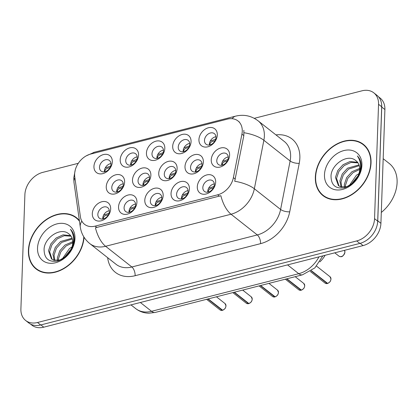<?xml version="1.0" encoding="UTF-8"?>
<svg xmlns="http://www.w3.org/2000/svg" width="418" height="418" viewBox="0 0 418 418"><rect width="100%" height="100%" fill="white"/><g stroke="black" fill="none" stroke-linecap="round" stroke-linejoin="round"><path stroke-width="0.63" d="M189.411 188.816A10.764 8.062 128.3 0 1 179.897 200.697A10.764 8.062 128.3 0 1 171.04 193.513A10.764 8.062 128.3 0 1 180.56 181.631A10.764 8.062 128.3 0 1 189.411 188.816M176.589 194.286A6.73 5.037 -51.7 0 0 178.162 198.101A6.73 5.037 -51.7 0 0 184.359 197.745A6.73 5.037 -51.7 0 0 188.069 191.355A6.73 5.037 -51.7 0 0 186.496 187.536A6.73 5.037 -51.7 0 0 180.294 187.896A6.73 5.037 -51.7 0 0 176.589 194.286M163.166 195.525A10.764 8.062 128.3 0 1 153.646 207.401A10.764 8.062 128.3 0 1 144.795 200.217A10.764 8.062 128.3 0 1 154.31 188.34A10.764 8.062 128.3 0 1 163.166 195.525M150.339 200.995A6.73 5.037 -51.7 0 0 151.912 204.81A6.73 5.037 -51.7 0 0 158.114 204.449A6.73 5.037 -51.7 0 0 161.818 198.059A6.73 5.037 -51.7 0 0 160.246 194.245A6.73 5.037 -51.7 0 0 154.049 194.605A6.73 5.037 -51.7 0 0 150.339 200.995M136.916 202.228A10.764 8.062 128.3 0 1 127.396 214.11A10.764 8.062 128.3 0 1 118.545 206.926A10.764 8.062 128.3 0 1 128.065 195.044A10.764 8.062 128.3 0 1 136.916 202.228M124.089 207.699A6.73 5.037 -51.7 0 0 125.666 211.518A6.73 5.037 -51.7 0 0 131.863 211.158A6.73 5.037 -51.7 0 0 135.573 204.768A6.73 5.037 -51.7 0 0 133.995 200.953A6.73 5.037 -51.7 0 0 127.798 201.309A6.73 5.037 -51.7 0 0 124.089 207.699M110.671 208.937A10.764 8.062 128.3 0 1 101.151 220.814A10.764 8.062 128.3 0 1 92.3 213.629A10.764 8.062 128.3 0 1 101.814 201.753A10.764 8.062 128.3 0 1 110.671 208.937M97.843 214.408A6.73 5.037 -51.7 0 0 99.416 218.222A6.73 5.037 -51.7 0 0 105.618 217.862A6.73 5.037 -51.7 0 0 109.323 211.471A6.73 5.037 -51.7 0 0 107.75 207.657A6.73 5.037 -51.7 0 0 101.548 208.018A6.73 5.037 -51.7 0 0 97.843 214.408M215.662 182.112A10.764 8.062 128.3 0 1 206.142 193.989A10.764 8.062 128.3 0 1 197.291 186.804A10.764 8.062 128.3 0 1 206.811 174.928A10.764 8.062 128.3 0 1 215.662 182.112M202.834 187.577A6.73 5.037 -51.7 0 0 204.412 191.397A6.73 5.037 -51.7 0 0 210.609 191.036A6.73 5.037 -51.7 0 0 214.319 184.646A6.73 5.037 -51.7 0 0 212.741 180.832A6.73 5.037 -51.7 0 0 206.544 181.193A6.73 5.037 -51.7 0 0 202.834 187.577M203.362 161.876A10.764 8.062 128.3 0 1 193.842 173.752A10.764 8.062 128.3 0 1 184.991 166.568A10.764 8.062 128.3 0 1 194.511 154.691A10.764 8.062 128.3 0 1 203.362 161.876M190.535 167.346A6.73 5.037 -51.7 0 0 192.113 171.161A6.73 5.037 -51.7 0 0 198.31 170.8A6.73 5.037 -51.7 0 0 202.019 164.41A6.73 5.037 -51.7 0 0 200.441 160.596A6.73 5.037 -51.7 0 0 194.245 160.956A6.73 5.037 -51.7 0 0 190.535 167.346M177.112 168.579A10.764 8.062 128.3 0 1 167.597 180.461A10.764 8.062 128.3 0 1 158.741 173.277A10.764 8.062 128.3 0 1 168.261 161.395A10.764 8.062 128.3 0 1 177.112 168.579M164.284 174.05A6.73 5.037 -51.7 0 0 165.862 177.864A6.73 5.037 -51.7 0 0 172.059 177.509A6.73 5.037 -51.7 0 0 175.769 171.119A6.73 5.037 -51.7 0 0 174.191 167.299A6.73 5.037 -51.7 0 0 167.994 167.66A6.73 5.037 -51.7 0 0 164.284 174.05M150.867 175.288A10.764 8.062 128.3 0 1 141.347 187.165A10.764 8.062 128.3 0 1 132.496 179.98A10.764 8.062 128.3 0 1 142.01 168.104A10.764 8.062 128.3 0 1 150.867 175.288M138.039 180.759A6.73 5.037 -51.7 0 0 139.612 184.573A6.73 5.037 -51.7 0 0 145.814 184.213A6.73 5.037 -51.7 0 0 149.519 177.822A6.73 5.037 -51.7 0 0 147.946 174.008A6.73 5.037 -51.7 0 0 141.744 174.369A6.73 5.037 -51.7 0 0 138.039 180.759M124.616 181.992A10.764 8.062 128.3 0 1 115.096 193.874A10.764 8.062 128.3 0 1 106.245 186.689A10.764 8.062 128.3 0 1 115.765 174.813A10.764 8.062 128.3 0 1 124.616 181.992M111.789 187.463A6.73 5.037 -51.7 0 0 113.367 191.282A6.73 5.037 -51.7 0 0 119.564 190.921A6.73 5.037 -51.7 0 0 123.273 184.531A6.73 5.037 -51.7 0 0 121.695 180.717A6.73 5.037 -51.7 0 0 115.499 181.072A6.73 5.037 -51.7 0 0 111.789 187.463M229.607 155.167A10.764 8.062 128.3 0 1 220.093 167.043A10.764 8.062 128.3 0 1 211.236 159.859A10.764 8.062 128.3 0 1 220.756 147.982A10.764 8.062 128.3 0 1 229.607 155.167M216.785 160.637A6.73 5.037 -51.7 0 0 218.358 164.452A6.73 5.037 -51.7 0 0 224.555 164.091A6.73 5.037 -51.7 0 0 228.265 157.701A6.73 5.037 -51.7 0 0 226.692 153.887A6.73 5.037 -51.7 0 0 220.49 154.247A6.73 5.037 -51.7 0 0 216.785 160.637M191.063 141.639A10.764 8.062 128.3 0 1 181.543 153.516A10.764 8.062 128.3 0 1 172.691 146.331A10.764 8.062 128.3 0 1 182.206 134.455A10.764 8.062 128.3 0 1 191.063 141.639M178.235 147.11A6.73 5.037 -51.7 0 0 179.808 150.924A6.73 5.037 -51.7 0 0 186.01 150.564A6.73 5.037 -51.7 0 0 189.715 144.173A6.73 5.037 -51.7 0 0 188.142 140.359A6.73 5.037 -51.7 0 0 181.945 140.72A6.73 5.037 -51.7 0 0 178.235 147.11M164.812 148.343A10.764 8.062 128.3 0 1 155.292 160.225A10.764 8.062 128.3 0 1 146.441 153.04A10.764 8.062 128.3 0 1 155.961 141.159A10.764 8.062 128.3 0 1 164.812 148.343M151.985 153.814A6.73 5.037 -51.7 0 0 153.563 157.628A6.73 5.037 -51.7 0 0 159.76 157.272A6.73 5.037 -51.7 0 0 163.469 150.882A6.73 5.037 -51.7 0 0 161.891 147.068A6.73 5.037 -51.7 0 0 155.695 147.423A6.73 5.037 -51.7 0 0 151.985 153.814M138.567 155.052A10.764 8.062 128.3 0 1 129.047 166.928A10.764 8.062 128.3 0 1 120.191 159.744A10.764 8.062 128.3 0 1 129.711 147.867A10.764 8.062 128.3 0 1 138.567 155.052M125.74 160.522A6.73 5.037 -51.7 0 0 127.312 164.337A6.73 5.037 -51.7 0 0 133.514 163.976A6.73 5.037 -51.7 0 0 137.219 157.586A6.73 5.037 -51.7 0 0 135.646 153.772A6.73 5.037 -51.7 0 0 129.444 154.132A6.73 5.037 -51.7 0 0 125.74 160.522M112.317 161.761A10.764 8.062 128.3 0 1 102.797 173.637A10.764 8.062 128.3 0 1 93.945 166.453A10.764 8.062 128.3 0 1 103.465 154.576A10.764 8.062 128.3 0 1 112.317 161.761M99.489 167.226A6.73 5.037 -51.7 0 0 101.067 171.046A6.73 5.037 -51.7 0 0 107.264 170.685A6.73 5.037 -51.7 0 0 110.974 164.295A6.73 5.037 -51.7 0 0 109.396 160.481A6.73 5.037 -51.7 0 0 103.199 160.841A6.73 5.037 -51.7 0 0 99.489 167.226M217.308 134.93A10.764 8.062 128.3 0 1 207.793 146.807A10.764 8.062 128.3 0 1 198.937 139.628A10.764 8.062 128.3 0 1 208.457 127.746A10.764 8.062 128.3 0 1 217.308 134.93M204.48 140.401A6.73 5.037 -51.7 0 0 206.058 144.215A6.73 5.037 -51.7 0 0 212.255 143.855A6.73 5.037 -51.7 0 0 215.965 137.465A6.73 5.037 -51.7 0 0 214.387 133.65A6.73 5.037 -51.7 0 0 208.19 134.011A6.73 5.037 -51.7 0 0 204.48 140.401M181.506 198.9A6.73 5.037 128.3 0 1 181.485 198.153A6.73 5.037 128.3 0 1 188.048 190.603M155.261 205.609A6.73 5.037 128.3 0 1 155.24 204.857A6.73 5.037 128.3 0 1 161.803 197.312M129.01 212.313A6.73 5.037 128.3 0 1 128.99 211.565A6.73 5.037 128.3 0 1 135.552 204.021M102.765 219.022A6.73 5.037 128.3 0 1 102.744 218.269A6.73 5.037 128.3 0 1 109.302 210.724M207.756 192.191A6.73 5.037 128.3 0 1 207.736 191.444A6.73 5.037 128.3 0 1 214.298 183.899M195.457 171.955A6.73 5.037 128.3 0 1 195.436 171.208A6.73 5.037 128.3 0 1 201.999 163.663M169.206 178.664A6.73 5.037 128.3 0 1 169.185 177.916A6.73 5.037 128.3 0 1 175.748 170.366M142.961 185.373A6.73 5.037 128.3 0 1 142.94 184.62A6.73 5.037 128.3 0 1 149.498 177.075M116.711 192.076A6.73 5.037 128.3 0 1 116.69 191.329A6.73 5.037 128.3 0 1 123.253 183.784M221.702 165.251A6.73 5.037 128.3 0 1 221.681 164.499A6.73 5.037 128.3 0 1 228.244 156.954M183.157 151.718A6.73 5.037 128.3 0 1 183.136 150.971A6.73 5.037 128.3 0 1 189.694 143.426M156.907 158.427A6.73 5.037 128.3 0 1 156.886 157.68A6.73 5.037 128.3 0 1 163.448 150.13M130.656 165.136A6.73 5.037 128.3 0 1 130.641 164.384A6.73 5.037 128.3 0 1 137.198 156.839M104.411 171.84A6.73 5.037 128.3 0 1 104.39 171.093A6.73 5.037 128.3 0 1 110.953 163.548M209.402 145.015A6.73 5.037 128.3 0 1 209.381 144.267A6.73 5.037 128.3 0 1 215.944 136.717M74.765 176.835A18.162 13.606 128.3 0 1 74.629 174.102A18.162 13.606 128.3 0 1 90.69 154.059L227.329 119.146A18.162 13.606 128.3 0 1 238.014 120.969A18.162 13.606 128.3 0 1 241.933 134.121L233.39 177.629A18.162 13.606 128.3 0 1 217.663 194.825L95.199 226.117A18.162 13.606 128.3 0 1 84.514 224.294A18.162 13.606 128.3 0 1 80.397 216.723L74.765 176.835M325.089 255.293A20.184 15.116 128.3 0 1 319.864 261.882M79.378 220.584A32.625 24.437 -51.7 0 0 76.457 217.694A32.625 24.437 -51.7 0 0 46.393 219.44A32.625 24.437 -51.7 0 0 28.408 250.429A32.625 24.437 -51.7 0 0 36.052 268.936A32.625 24.437 -51.7 0 0 65.647 267.504A32.625 24.437 -51.7 0 0 84.044 237.231M36.309 268.711A32.625 24.437 -51.7 0 0 37.505 269.971M315.35 177.112A32.625 24.437 -51.7 0 0 322.989 195.619A32.625 24.437 -51.7 0 0 353.053 193.874A32.625 24.437 -51.7 0 0 371.038 162.884A32.625 24.437 -51.7 0 0 363.394 144.377A32.625 24.437 -51.7 0 0 333.334 146.122A32.625 24.437 -51.7 0 0 315.35 177.112M323.25 195.394A32.625 24.437 -51.7 0 0 324.446 196.653M78.307 163.297L42.74 172.383A20.184 15.116 -51.7 0 0 24.892 194.652L20.9 309.027A20.184 15.116 -51.7 0 0 25.629 320.47L28.779 322.957A20.184 15.116 -51.7 0 0 40.65 324.979L359.856 243.417A20.184 15.116 -51.7 0 0 377.7 221.148L381.697 106.773A20.184 15.116 -51.7 0 0 376.968 95.325L373.817 92.843A20.184 15.116 -51.7 0 0 361.946 90.821L254.29 118.325M275.943 134.894A33.639 25.19 128.3 0 1 299.858 158.046A33.639 25.19 128.3 0 1 299.236 163.328L289.721 211.811A33.639 25.19 128.3 0 1 260.592 243.647A6.73 3.187 -104.3 0 0 257.3 234.932L231.044 214.23A23.544 11.145 75.7 0 1 220.871 195.723L95.429 227.773A23.544 11.145 -104.3 0 0 105.608 246.28A26.909 20.153 128.3 0 1 89.776 243.584L116.032 264.286A26.909 20.153 -51.7 0 0 131.858 266.982L257.3 234.932A26.909 20.153 -51.7 0 0 280.603 209.46L290.118 160.982A26.909 20.153 -51.7 0 0 290.615 156.755A26.909 20.153 -51.7 0 0 284.313 141.493L258.058 120.792A26.909 20.153 128.3 0 1 264.364 136.054A26.909 20.153 128.3 0 1 263.868 140.281L254.348 188.764A26.909 20.153 128.3 0 1 231.044 214.23L105.608 246.28L131.858 266.982A6.73 3.187 -104.3 0 1 135.15 275.702A33.639 25.19 128.3 0 1 107.739 258.308L107.651 257.681M243.861 130.259L243.84 135.625L234.702 181.24A23.544 8.815 11.1 0 1 254.348 188.764L280.603 209.46A6.73 2.518 -168.9 0 0 289.721 211.811M25.629 320.47A20.184 15.116 -51.7 0 0 37.5 322.497L356.706 240.935A20.184 15.116 -51.7 0 0 374.549 218.661L378.546 104.291A20.184 15.116 -51.7 0 0 373.817 92.843M364.742 145.553A32.625 24.437 -51.7 0 0 363.237 144.685M77.8 218.87A32.625 24.437 -51.7 0 0 76.301 218.003M30.535 324.096L31.883 325.157A20.184 15.116 -51.7 0 0 43.754 327.179L363.075 245.591A20.184 15.116 -51.7 0 0 380.918 223.316L384.894 109.542A20.184 15.116 -51.7 0 0 380.166 98.094L378.489 96.772M377.276 224.581A20.184 15.116 -51.7 0 0 377.767 220.835L381.744 107.055A20.184 15.116 -51.7 0 0 381.509 103.497M214.983 140.85L213.373 141.169C211.242 141.728 210.118 142.71 210.019 144.126L210.113 144.868M215.646 139.288L210.244 141.117M227.282 161.087L225.673 161.405C223.541 161.959 222.423 162.947 222.319 164.363L222.413 165.1M227.951 159.524L222.543 161.353M327.242 283.508L327.278 283.524C327.153 283.77 326.401 283.618 325.016 283.07A4.039 3.025 -51.7 0 0 327.242 283.508L311.185 270.848M327.607 283.373L311.394 270.702M213.332 188.027L211.727 188.346C209.596 188.905 208.477 189.887 208.373 191.298L208.462 192.045M208.598 188.293L214 186.47M79.472 221.242A32.29 24.187 -51.7 0 0 76.248 217.961A32.29 24.187 -51.7 0 0 46.492 219.685A32.29 24.187 -51.7 0 0 28.696 250.356A32.29 24.187 -51.7 0 0 36.256 268.675A32.29 24.187 -51.7 0 0 65.767 267.112A32.29 24.187 -51.7 0 0 83.788 236.818M57.454 260.534L57.391 257.765L59.732 250.878L65.025 245.026L72.727 241.724M58.468 260.388L58.499 258.637L60.845 251.756L66.138 245.904L72.732 242.801M54.068 260.242L52.945 254.259L55.286 247.372L60.579 241.52L72.058 238.213M54.831 260.424L54.053 255.132L56.399 248.25L61.692 242.398L72.309 238.991M68.609 233.73C60.594 226.822 44.663 237.602 44.078 249.018C44.073 258.502 48.666 262.504 57.862 261.02C66.974 257.754 72.424 251.04 74.211 240.872L74.273 239.854C74.378 235.449 73.098 231.933 70.428 229.304C72.826 232.69 73.85 236.703 73.484 241.338C73.103 245.293 71.739 248.909 69.398 252.185A15.21 11.39 -51.7 0 0 72.732 242.759A15.21 11.39 -51.7 0 0 69.169 234.137A15.21 11.39 -51.7 0 0 68.609 233.73L69.189 234.153M69.398 252.185L66.075 256.271L59.894 260.027L53.838 260.174L51.492 258.93L48.498 250.753L50.844 243.866L56.137 238.014L63.061 234.848L70.637 235.616M52.067 259.338L49.611 251.631L51.952 244.744L57.245 238.892L64.168 235.721L71.05 236.191M62.209 259.05L69.472 248.532L72.001 246.933M63.938 258L71.238 248.94M37.531 248.099A21.935 16.427 -51.7 0 0 55.573 262.739A21.935 16.427 -51.7 0 0 74.974 238.532A21.935 16.427 -51.7 0 0 56.932 223.891A21.935 16.427 -51.7 0 0 37.531 248.099M370.75 162.957A32.29 24.187 -51.7 0 0 363.185 144.644A32.29 24.187 -51.7 0 0 333.433 146.368A32.29 24.187 -51.7 0 0 315.637 177.039A32.29 24.187 -51.7 0 0 323.198 195.352A32.29 24.187 -51.7 0 0 352.949 193.628A32.29 24.187 -51.7 0 0 370.75 162.957M381.3 212.448A33.639 25.19 -51.7 0 0 397.1 182.535A33.639 25.19 -51.7 0 0 389.221 163.459L383.175 158.694M344.395 187.217L344.327 184.442L346.674 177.561L351.966 171.709L359.668 168.407M345.409 187.071L345.44 185.32L347.786 178.434L353.079 172.587L359.668 169.483M341.01 186.924L339.886 180.942L342.227 174.055L347.52 168.203L358.999 164.896M341.772 187.107L340.994 181.814L343.34 174.928L348.633 169.081L359.25 165.674M355.551 160.413C347.536 153.505 331.599 164.284 331.019 175.696C331.014 185.184 335.607 189.187 344.798 187.698C353.91 184.437 359.36 177.723 361.147 167.555L361.209 166.536C361.319 162.132 360.039 158.615 357.369 155.987C359.767 159.373 360.786 163.381 360.426 168.015C360.039 171.976 358.675 175.591 356.335 178.867A15.21 11.39 -51.7 0 0 359.673 169.442A15.21 11.39 -51.7 0 0 356.11 160.815A15.21 11.39 -51.7 0 0 355.551 160.413L356.131 160.831M356.335 178.867L353.017 182.953L346.835 186.71L340.78 186.851L338.428 185.608L335.44 177.436L337.781 170.549L343.073 164.697L349.997 161.526L357.578 162.299M339.008 186.02L336.547 178.308L338.893 171.427L344.186 165.575L351.11 162.403L357.991 162.874M349.15 185.733L356.413 175.215L358.937 173.616M350.88 184.678L358.179 175.617M324.472 174.781A21.935 16.427 -51.7 0 0 342.514 189.422A21.935 16.427 -51.7 0 0 361.91 165.214A21.935 16.427 -51.7 0 0 343.873 150.574A21.935 16.427 -51.7 0 0 324.472 174.781M188.732 147.554L187.128 147.878C184.991 148.432 183.873 149.419 183.768 150.83L183.863 151.572M189.401 145.997L183.993 147.826M162.487 154.263L160.878 154.582C158.741 155.141 157.623 156.123 157.523 157.539L157.612 158.281M163.151 152.701L157.748 154.529M136.237 160.967L134.627 161.291C132.496 161.844 131.377 162.832 131.273 164.248L131.367 164.985M136.905 159.41L131.498 161.238M109.986 167.675L108.382 167.994C106.245 168.553 105.127 169.541 105.022 170.952L105.117 171.694M110.655 166.118L105.247 167.942M300.991 290.217L301.028 290.228C300.908 290.479 300.15 290.327 298.765 289.779A4.039 3.025 -51.7 0 0 300.991 290.217L286.607 278.874M301.362 290.076L286.905 278.796M187.086 194.736L185.477 195.054C183.345 195.608 182.227 196.591 182.123 198.001L182.217 198.754M182.347 195.002L187.75 193.173M274.741 296.926L274.778 296.937C274.657 297.182 273.905 297.031 272.52 296.487A4.039 3.025 -51.7 0 0 274.741 296.926L260.357 285.578M275.112 296.785L260.654 285.504M160.836 201.439L159.232 201.763C157.1 202.317 155.982 203.3 155.872 204.71L155.966 205.457M156.097 201.706L161.505 199.882M248.496 303.63L248.532 303.64C248.407 303.891 247.655 303.74 246.27 303.191A4.039 3.025 -51.7 0 0 248.496 303.63L234.106 292.286M248.862 303.536L234.409 292.208M134.591 208.148L132.981 208.467C130.85 209.026 129.732 210.008 129.627 211.414L129.716 212.166M129.852 208.415L135.254 206.591M222.245 310.339L222.282 310.349C222.162 310.595 221.409 310.449 220.025 309.9A4.039 3.025 -51.7 0 0 222.245 310.339L207.861 298.995M222.616 310.198L208.159 298.917M108.34 214.857L106.736 215.176C104.604 215.73 103.486 216.712 103.377 218.123L103.471 218.87M103.601 215.124L109.009 213.295M201.032 167.79L199.428 168.114C197.291 168.668 196.173 169.656 196.068 171.066L196.162 171.808M201.701 166.233L196.293 168.057M174.787 174.499L173.177 174.818C171.046 175.377 169.922 176.359 169.823 177.775L169.917 178.517M175.45 172.937L170.048 174.766M148.536 181.203L146.932 181.527C144.795 182.081 143.677 183.068 143.573 184.479L143.667 185.221M149.205 179.646L143.797 181.475M122.291 187.912L120.682 188.231C118.545 188.79 117.427 189.772 117.327 191.188L117.416 191.93M122.955 186.35L117.552 188.178M241.933 134.121L243.84 135.625M233.39 177.629L235.297 179.134M217.663 194.825L219.408 196.199M95.199 226.117L96.939 227.491M75.256 169.964L73.767 177.922L74.007 182.541A23.544 12.686 -8 0 1 74.906 177.843M232.131 118.712A23.544 11.145 -104.3 0 1 235.674 116.131L94.442 152.215A23.544 11.145 75.7 0 0 91.767 153.787M74.007 182.541L80.282 226.984A23.544 12.686 -8 0 1 81.855 221.159M244.086 132.736A23.544 8.815 11.1 0 1 263.868 140.281L290.118 160.982A6.73 2.518 -168.9 0 0 299.236 163.328M260.592 243.647L135.15 275.702M378.546 104.291L381.697 106.773M37.5 322.497L40.65 324.979M356.706 240.935L359.856 243.417M374.549 218.661L377.7 221.148M107.739 258.308A6.73 3.626 172 0 0 108.189 258.105M43.754 327.179L40.886 324.922M384.894 109.542L381.744 107.055M380.918 223.316L377.767 220.835M363.075 245.591L360.201 243.323M322.827 255.873L314.874 267.891L302.486 274.814L155.287 312.429L148.975 313.202C144.006 313.124 139.586 311.593 135.709 308.609A26.909 20.153 -51.7 0 0 151.541 311.305L140.364 302.496M155.287 312.429A13.454 6.369 -104.3 0 1 151.541 311.305L298.739 273.696L287.563 264.881M302.486 274.814A13.454 6.369 -104.3 0 1 298.739 273.696A26.909 20.153 -51.7 0 0 318.955 256.861M209.381 144.382L210.019 144.126M344.469 250.34L344.928 252.111C343.591 256.297 341.605 257.634 338.961 256.129A4.039 3.025 -51.7 0 0 342.682 255.91A4.039 3.025 -51.7 0 0 344.907 252.08A4.039 3.025 -51.7 0 0 344.469 250.345M221.681 164.619L222.319 164.363M327.54 283.435A4.039 3.025 -51.7 0 0 330.962 279.02A4.039 3.025 -51.7 0 0 330.016 276.732L330.978 279.057L330.607 280.64C330.074 281.183 330.978 281.554 327.576 283.446M208.373 191.298L207.73 191.569M183.131 151.091L183.768 150.83M156.886 157.8L157.523 157.539M130.635 164.504L131.273 164.248M104.385 171.213L105.022 170.952M301.294 290.139A4.039 3.025 -51.7 0 0 304.712 285.729A4.039 3.025 -51.7 0 0 303.766 283.441L304.732 285.76L304.356 287.349C303.823 287.892 304.732 288.258 301.331 290.155M182.123 198.001L181.485 198.278M275.044 296.848A4.039 3.025 -51.7 0 0 278.461 292.433A4.039 3.025 -51.7 0 0 277.515 290.144L278.482 292.469L278.111 294.058C277.573 294.596 278.482 294.967 275.081 296.858M155.872 204.71L155.235 204.982M248.794 303.557A4.039 3.025 -51.7 0 0 252.216 299.142A4.039 3.025 -51.7 0 0 251.27 296.853L252.232 299.178L251.861 300.761C251.328 301.305 252.237 301.676 248.835 303.567M129.627 211.414L128.99 211.691M222.548 310.26A4.039 3.025 -51.7 0 0 225.966 305.851A4.039 3.025 -51.7 0 0 225.02 303.562L225.986 305.882L225.615 307.47C225.077 308.009 225.986 308.38 222.585 310.271M103.377 218.123L102.739 218.395M195.431 171.328L196.068 171.066M169.185 178.037L169.823 177.775M142.935 184.74L143.573 184.479M116.685 191.449L117.327 191.188M238.014 120.969L239.441 122.093M258.058 120.792C251.255 115.744 243.793 114.187 235.674 116.131M80.282 226.984C81.296 233.704 84.457 239.237 89.776 243.584M86.186 155.893L94.442 152.215M135.709 308.609L130.996 304.889M338.961 256.129L334.771 252.822M330.016 276.732L316.593 266.151M325.016 283.07L310.271 271.444M78.997 220.129L76.248 217.961M39.005 270.838L36.256 268.675M365.933 146.812L363.185 144.644M325.946 197.521L323.198 195.352M303.766 283.441L295.192 276.679M298.765 289.779L285.348 279.193M277.515 290.144L268.946 283.383M272.52 296.487L259.097 285.902M251.27 296.853L242.696 290.092M246.27 303.191L232.847 292.61M225.02 303.562L216.446 296.801M220.025 309.9L206.602 299.314"/></g></svg>
